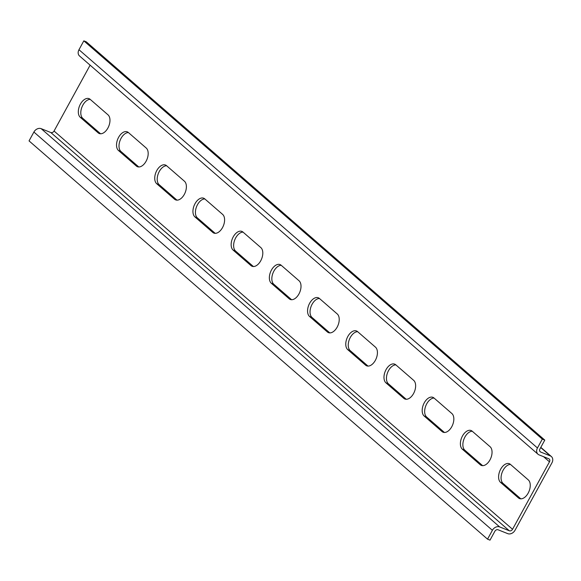 <?xml version="1.0" encoding="UTF-8"?>
<svg xmlns="http://www.w3.org/2000/svg" width="581" height="581" viewBox="0 0 581 581"><rect width="100%" height="100%" fill="white"/><g stroke="black" fill="none" stroke-linecap="round" stroke-linejoin="round"><path stroke-width="0.87" d="M528.18 493.102A10.407 6.151 -68.2 0 0 528.296 479.913L510.416 464.379A10.407 6.151 -68.2 0 0 509.341 463.725A10.407 6.151 -68.2 0 0 500.197 470.138A10.407 6.151 -68.2 0 0 500.553 482.39L518.441 497.924A10.407 6.151 -68.2 0 0 519.508 498.578A10.407 6.151 -68.2 0 0 528.18 493.102M489.972 459.912A10.407 6.151 -68.2 0 0 490.088 446.724L472.208 431.196A10.407 6.151 -68.2 0 0 471.133 430.536A10.407 6.151 -68.2 0 0 461.989 436.948A10.407 6.151 -68.2 0 0 462.353 449.2L480.233 464.735A10.407 6.151 -68.2 0 0 481.3 465.396A10.407 6.151 -68.2 0 0 489.972 459.912M451.764 426.723A10.407 6.151 -68.2 0 0 451.88 413.534L434 398.007A10.407 6.151 -68.2 0 0 432.932 397.346A10.407 6.151 -68.2 0 0 423.781 403.759A10.407 6.151 -68.2 0 0 424.145 416.011L442.025 431.545A10.407 6.151 -68.2 0 0 443.092 432.206A10.407 6.151 -68.2 0 0 451.764 426.723M413.563 393.533A10.407 6.151 -68.2 0 0 413.672 380.352L395.792 364.817A10.407 6.151 -68.2 0 0 394.724 364.156A10.407 6.151 -68.2 0 0 385.573 370.576A10.407 6.151 -68.2 0 0 385.937 382.828L403.817 398.355A10.407 6.151 -68.2 0 0 404.892 399.016A10.407 6.151 -68.2 0 0 413.563 393.533M375.355 360.343A10.407 6.151 -68.2 0 0 375.471 347.162L357.584 331.628A10.407 6.151 -68.2 0 0 356.516 330.974A10.407 6.151 -68.2 0 0 347.365 337.387A10.407 6.151 -68.2 0 0 347.728 349.639L365.609 365.173A10.407 6.151 -68.2 0 0 366.684 365.827A10.407 6.151 -68.2 0 0 375.355 360.343M337.147 327.161A10.407 6.151 -68.2 0 0 337.263 313.972L319.383 298.438A10.407 6.151 -68.2 0 0 318.308 297.784A10.407 6.151 -68.2 0 0 309.165 304.197A10.407 6.151 -68.2 0 0 309.52 316.449L327.401 331.983A10.407 6.151 -68.2 0 0 328.476 332.637A10.407 6.151 -68.2 0 0 337.147 327.161M298.939 293.971A10.407 6.151 -68.2 0 0 299.055 280.783L281.175 265.256A10.407 6.151 -68.2 0 0 280.1 264.595A10.407 6.151 -68.2 0 0 270.957 271.007A10.407 6.151 -68.2 0 0 271.312 283.259L289.193 298.794A10.407 6.151 -68.2 0 0 290.268 299.455A10.407 6.151 -68.2 0 0 298.939 293.971M260.731 260.782A10.407 6.151 -68.2 0 0 260.847 247.6L242.967 232.066A10.407 6.151 -68.2 0 0 241.892 231.405A10.407 6.151 -68.2 0 0 232.749 237.825A10.407 6.151 -68.2 0 0 233.104 250.077L250.985 265.604A10.407 6.151 -68.2 0 0 252.06 266.265A10.407 6.151 -68.2 0 0 260.731 260.782M222.523 227.592A10.407 6.151 -68.2 0 0 222.639 214.411L204.759 198.876A10.407 6.151 -68.2 0 0 203.684 198.215A10.407 6.151 -68.2 0 0 194.541 204.635A10.407 6.151 -68.2 0 0 194.896 216.887L212.777 232.415A10.407 6.151 -68.2 0 0 213.852 233.075A10.407 6.151 -68.2 0 0 222.523 227.592M184.315 194.41A10.407 6.151 -68.2 0 0 184.431 181.221L166.551 165.687A10.407 6.151 -68.2 0 0 165.476 165.033A10.407 6.151 -68.2 0 0 156.333 171.446A10.407 6.151 -68.2 0 0 156.688 183.698L174.576 199.232A10.407 6.151 -68.2 0 0 175.644 199.886A10.407 6.151 -68.2 0 0 184.315 194.41M146.107 161.22A10.407 6.151 -68.2 0 0 146.223 148.032L128.343 132.504A10.407 6.151 -68.2 0 0 127.268 131.843A10.407 6.151 -68.2 0 0 118.125 138.256A10.407 6.151 -68.2 0 0 118.488 150.508L136.368 166.043A10.407 6.151 -68.2 0 0 137.436 166.703A10.407 6.151 -68.2 0 0 146.107 161.22M100.557 133.775L82.749 118.306A10.407 6.151 111.8 0 1 82.865 105.125A10.407 6.151 111.8 0 1 90.215 99.38M80.396 104.137A10.407 6.151 111.8 0 1 89.067 98.654A10.407 6.151 111.8 0 1 90.135 99.315L108.015 114.842A10.407 6.151 111.8 0 1 108.378 127.094A10.407 6.151 111.8 0 1 99.228 133.514A10.407 6.151 111.8 0 1 98.16 132.853L80.28 117.318A10.407 6.151 111.8 0 1 80.396 104.137M487.539 539.161L492.39 530.293A5.948 4.699 -49 0 1 499.66 526.931L41.171 128.67A5.948 4.699 -49 0 0 33.901 132.04L29.05 140.9L487.539 539.161L490.008 540.148L494.859 531.281A2.644 2.084 -49 0 1 498.091 529.785L507.743 533.641A5.948 4.699 -49 0 0 515.02 530.271L551.95 462.81A5.948 4.699 -49 0 0 551.391 456.55A5.948 4.699 -49 0 0 550.316 455.889L540.664 452.04A2.644 2.084 -49 0 1 540.177 451.742A2.644 2.084 -49 0 1 539.931 448.96L544.782 440.1L86.3 41.839L83.824 40.852L542.313 439.113L544.782 440.1M41.171 128.67L50.823 132.526A2.644 2.084 131 0 0 54.055 131.03L512.544 529.284A2.644 2.084 -49 0 1 509.312 530.78L499.66 526.931M83.824 40.852L78.972 49.719A5.948 4.699 -49 0 0 79.532 55.979L538.013 454.24A5.948 4.699 -49 0 0 539.095 454.894L548.747 458.75A2.644 2.084 -49 0 1 549.227 459.041A2.644 2.084 -49 0 1 549.473 461.822L543.54 456.666M512.544 529.284L549.473 461.822M54.055 131.03L90.113 65.174M538.013 454.24A5.948 4.699 -49 0 1 537.461 447.973L542.313 439.113M510.488 464.444A10.407 6.151 -68.2 0 0 502.224 472.164A10.407 6.151 -68.2 0 0 503.03 483.377L520.837 498.847M472.28 431.262A10.407 6.151 -68.2 0 0 464.016 438.982A10.407 6.151 -68.2 0 0 464.822 450.188L482.629 465.657M434.08 398.072A10.407 6.151 -68.2 0 0 425.808 405.792A10.407 6.151 -68.2 0 0 426.614 416.998L444.421 432.467M395.872 364.883A10.407 6.151 -68.2 0 0 387.6 372.603A10.407 6.151 -68.2 0 0 388.413 383.816L406.213 399.278M357.664 331.693A10.407 6.151 -68.2 0 0 349.392 339.413A10.407 6.151 -68.2 0 0 350.205 350.626L368.005 366.095M319.456 298.503A10.407 6.151 -68.2 0 0 311.184 306.223A10.407 6.151 -68.2 0 0 311.997 317.437L329.805 332.906M281.248 265.321A10.407 6.151 -68.2 0 0 272.983 273.041A10.407 6.151 -68.2 0 0 273.789 284.247L291.597 299.716M243.04 232.131A10.407 6.151 -68.2 0 0 234.775 239.851A10.407 6.151 -68.2 0 0 235.581 251.065L253.389 266.526M204.832 198.942A10.407 6.151 -68.2 0 0 196.567 206.662A10.407 6.151 -68.2 0 0 197.373 217.875L215.181 233.337M166.624 165.752A10.407 6.151 -68.2 0 0 158.359 173.472A10.407 6.151 -68.2 0 0 159.165 184.685L176.973 200.155M128.416 132.57A10.407 6.151 -68.2 0 0 120.151 140.29A10.407 6.151 -68.2 0 0 120.957 151.496L138.765 166.965M50.823 132.526L509.312 530.78M540.664 452.04L539.822 451.314M540.708 447.544L550.316 455.889M33.901 132.04L492.39 530.293M78.972 49.719L537.461 447.973M80.28 117.318L82.749 118.306M100.462 133.775L98.16 132.853M120.957 151.496L118.488 150.508M138.67 166.958L136.368 166.043M159.165 184.685L156.688 183.698M176.878 200.147L174.576 199.232M197.373 217.875L194.896 216.887M215.086 233.337L212.777 232.415M235.581 251.065L233.104 250.077M253.294 266.526L250.985 265.604M273.789 284.247L271.312 283.259M291.495 299.716L289.193 298.794M311.997 317.437L309.52 316.449M329.703 332.898L327.401 331.983M350.205 350.626L347.728 349.639M367.911 366.088L365.609 365.173M388.413 383.816L385.937 382.828M406.119 399.278L403.817 398.355M426.614 416.998L424.145 416.011M444.327 432.467L442.025 431.545M464.822 450.188L462.353 449.2M482.535 465.65L480.233 464.735M503.03 483.377L500.553 482.39M520.743 498.839L518.441 497.924M540.809 447.355L551.391 456.55"/></g></svg>
